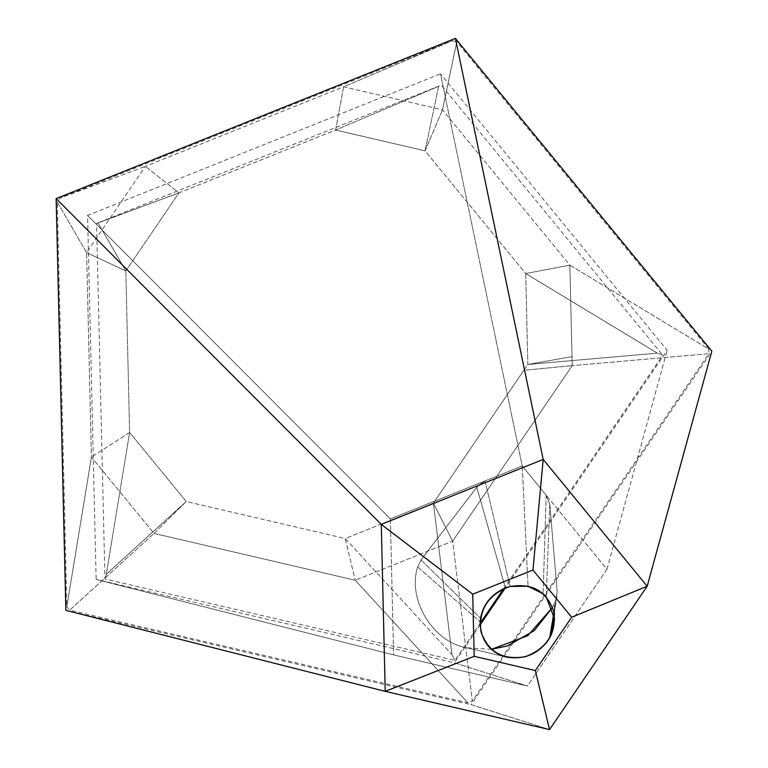 <?xml version="1.0" encoding="UTF-8"?>
<svg xmlns="http://www.w3.org/2000/svg" width="768" height="768" viewBox="0 0 768 768"><rect width="100%" height="100%" fill="white"/><g stroke="black" fill="none" stroke-linecap="round" stroke-linejoin="round"><path stroke-width="0.58" stroke-dasharray="3.84 2.88" d="M491.443 649.315L467.328 647.856C433.45 642.845 406.963 599.683 417.677 566.928L421.027 559.92L476.755 487.181L485.021 480.912L390.384 518.89L393.59 654.883L527.434 686.026L606.941 569.27L546.154 495.139L549.802 504.182L557.165 591.6L556.128 599.146L552.499 607.44L556.128 599.146L553.93 612.403L556.128 599.146L552.499 607.44M506.611 657.101L467.328 647.856C433.45 642.845 406.963 599.683 417.677 566.928L421.027 559.92L478.205 485.501L485.021 480.912L522.24 465.974L546.154 495.139L549.802 504.182L557.165 591.6L553.526 618.326L557.002 595.814M480.115 624.96L454.368 662.774L527.434 686.026L454.368 662.774L96.144 579.427L393.59 654.883L527.434 686.026L606.941 569.27L523.382 467.366L546.154 495.139L549.802 504.182L546.23 596.947L549.802 504.182L557.165 591.6L553.517 618.413L554.63 604.118L554.65 619.258M546.154 495.139L543.101 593.846L546.154 495.139M467.328 647.856L506.707 657.12L467.328 647.856C433.45 642.845 406.963 599.683 417.677 566.928L421.027 559.92L478.205 485.501L485.021 480.912L522.24 465.974L390.384 518.89L87.562 215.443L440.477 73.843L522.24 465.974L523.382 467.366L522.24 465.974L528.048 586.214L522.24 465.974L440.477 73.843L667.171 350.314L505.277 588.019M485.021 480.912L510.125 586.464L485.021 480.912M476.755 487.181L505.402 587.971L476.755 487.181M421.027 559.92L480.528 618.355L421.027 559.92M417.677 566.928L480.154 621.821L417.677 566.928M65.856 610.349L471.101 704.64L549.552 729.6L471.101 704.64L711.85 351.158M606.941 569.27L667.171 350.314L606.941 569.27M390.384 518.89L393.59 654.883L96.144 579.427L87.562 215.443L390.384 518.89M503.674 588.691L662.707 355.181L657.379 353.146L662.707 355.181L441.283 85.142L96.566 223.45L178.954 192.874L335.616 130.022L438.605 86.342L425.078 150.835L525.706 273.552L657.379 353.146L527.846 364.454L433.382 503.155L452.006 654.682L345.245 538.522L186.23 501.523L106.31 574.253L104.947 578.976L106.31 574.253L129.619 432.48L125.808 270.912L98.026 222.998L96.566 223.45L104.947 578.976L454.848 660.384L480.106 623.299M452.006 654.682L454.848 660.384L452.006 654.682L433.382 503.155L452.669 541.162L572.227 365.616L569.856 265.142L442.502 109.824L343.613 86.813L145.354 166.368L86.602 252.624L91.421 457.104L154.003 533.424L355.248 580.253L452.669 541.162L472.32 701.05L467.894 702.826L355.248 580.253L452.669 541.162L572.227 365.616L569.856 265.142L708.797 349.114L708.902 353.683L572.227 365.616L708.902 353.683L472.32 701.05L452.669 541.162L433.382 503.155L523.872 370.291L572.227 365.616L523.872 370.291L527.846 364.454L572.016 356.63L527.846 364.454L525.706 273.552L569.856 265.142L442.502 109.824L343.613 86.813L452.285 40.733L456.778 41.779L442.502 109.824L456.778 41.779L708.797 349.114L569.856 265.142L525.706 273.552L425.078 150.835L442.502 109.824L425.078 150.835L335.616 130.022L343.613 86.813L145.354 166.368L86.602 252.624L57.283 202.07L59.952 198.154L145.354 166.368L59.952 198.154L452.285 40.733L343.613 86.813L335.616 130.022L178.954 192.874L145.354 166.368L178.954 192.874L125.808 270.912L86.602 252.624L91.421 457.104L154.003 533.424L69.667 610.166L66.826 606.701L91.421 457.104L66.826 606.701L57.283 202.07L86.602 252.624L125.808 270.912L129.619 432.48L91.421 457.104L129.619 432.48L186.23 501.523L154.003 533.424L355.248 580.253L467.894 702.826L69.667 610.166L154.003 533.424L186.23 501.523L345.245 538.522L355.248 580.253L345.245 538.522L433.382 503.155L345.245 538.522L452.006 654.682M125.808 270.912L178.954 192.874L98.026 222.998L125.808 270.912M335.616 130.022L425.078 150.835L438.605 86.342L335.616 130.022M525.706 273.552L527.846 364.454L657.37 353.146L525.706 273.552M106.31 574.253L186.23 501.523L129.619 432.48L106.31 574.253M96.144 579.427L393.59 654.883L527.434 686.026L454.368 662.774"/><path stroke-width="1.15" d="M552.499 607.44L527.712 635.741L491.443 649.315L507.178 645.965L534.24 630.662L552.499 607.44L527.712 635.741L491.443 649.315M553.526 618.326L551.29 634.714L549.706 637.814C539.626 653.51 525.293 659.952 506.707 657.12L506.611 657.101M553.93 612.403L549.706 637.814L553.93 612.403M506.707 657.12C489.475 652.291 480.624 640.522 480.154 621.821L480.528 618.355C483.158 604.195 491.453 594.067 505.402 587.971L510.125 586.464L528.048 586.214L543.101 593.846L546.23 596.947L554.65 619.258L551.29 634.714L553.517 618.413M711.85 351.158L647.184 586.253L549.552 729.6L385.219 691.363L65.856 610.349L385.219 691.363L381.283 524.39L543.187 459.427L647.184 586.253L711.85 351.158L455.395 38.4L543.187 459.427L455.395 38.4L56.15 198.595L381.283 524.39L56.15 198.595L65.856 610.349M549.552 729.6L647.184 586.253L571.651 617.222L535.334 670.56L549.552 729.6L535.334 670.56L474.192 656.333L385.219 691.363L549.552 729.6L535.334 670.56L571.651 617.222L532.963 570.038L543.187 459.427L381.283 524.39L385.219 691.363L474.192 656.333L472.723 594.202L381.283 524.39L472.723 594.202L532.963 570.038L472.723 594.202L474.192 656.333L535.334 670.56L571.651 617.222L647.184 586.253L543.187 459.427L532.963 570.038L571.651 617.222L532.963 570.038L472.723 594.202L474.192 656.333L535.334 670.56M525.36 656.688C502.714 660.749 487.92 652.387 480.97 631.622C478.186 609.715 487.661 594.72 509.395 586.656C532.032 582.595 546.826 590.947 553.776 611.722C556.56 633.629 547.085 648.614 525.36 656.688C546.806 648.461 556.272 633.466 553.776 611.722C546.643 591.235 531.85 582.883 509.395 586.656C487.949 594.883 478.474 609.869 480.97 631.622C488.102 652.099 502.896 660.461 525.36 656.688M505.277 588.019L480.115 624.96M480.106 623.299L503.674 588.691M532.963 570.038L543.187 459.427L647.184 586.253L571.651 617.222M381.283 524.39L472.723 594.202M385.219 691.363L474.192 656.333"/></g></svg>
